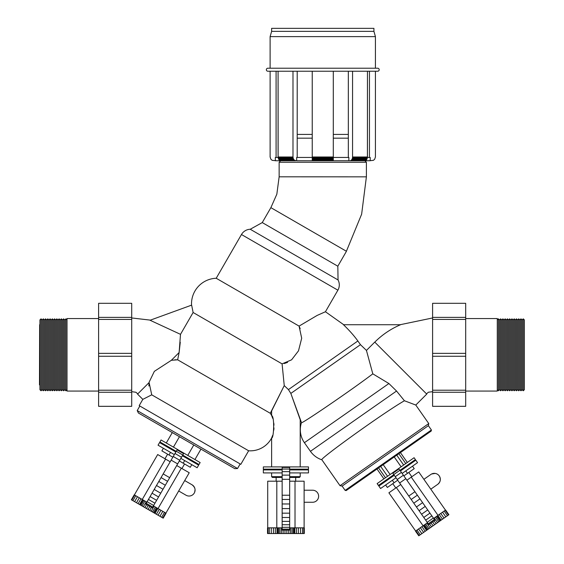 <?xml version="1.0" encoding="UTF-8"?>
<svg xmlns="http://www.w3.org/2000/svg" width="564" height="564" viewBox="0 0 564 564"><rect width="100%" height="100%" fill="white"/><g stroke="black" fill="none" stroke-linecap="round" stroke-linejoin="round"><path stroke-width="0.85" d="M267.858 71.226A1.502 1.502 0 0 1 266.356 69.725A1.502 1.502 0 0 1 267.858 68.216L377.683 68.216A1.502 1.502 0 0 1 379.184 69.725A1.502 1.502 0 0 1 377.683 71.226L267.858 71.226L377.683 71.226M373.925 31.358L375.427 36.625L270.114 36.625L271.622 31.358L271.622 28.348L373.925 28.348L373.925 31.358L271.622 31.358L373.925 31.358M270.114 68.216L270.114 36.625L375.427 36.625L375.427 68.216M166.718 446.723L167.092 446.075L176.215 451.341L159.929 441.936L161.057 439.983L177.343 449.381L177.075 449.853L183.589 453.618L183.857 453.146L200.142 462.55L199.014 464.503L182.729 455.099L191.852 460.365L191.471 461.014M182.355 455.747L198.641 465.152L197.139 467.76L180.847 458.356L184.689 460.576L183.187 463.185L190.287 467.281L191.795 464.673L184.689 460.576M170.49 452.377L163.391 448.274L161.882 450.883L168.988 454.986L170.49 452.377L174.332 454.598L158.047 445.193L159.556 442.585L175.841 451.99M164.984 458.751L167.621 454.196L172.831 457.2L168.988 454.986M158.019 508.58L165.901 513.134L189.222 472.745L181.333 468.19L158.019 508.58L153.394 505.915L166.063 513.226L163.2 518.175L162.756 517.921L165.612 512.972M170.194 461.761L157.687 454.542L134.373 494.931L146.88 502.15L146.238 501.784L143.383 506.733L162.756 517.921M181.333 468.19L176.708 465.526M165.569 459.089L142.255 499.478M183.187 463.185L179.345 460.964L184.555 463.975L181.925 468.529M192.063 484.807L184.703 480.563L192.07 484.814A6.021 6.021 0 0 1 194.679 492.168C195.701 489.503 194.834 487.056 192.07 484.814L192.063 484.807A6.021 6.021 0 0 1 194.27 493.035A6.021 6.021 0 0 1 186.049 495.234L178.689 490.983M194.721 487.994L194.918 488.671M195.066 489.637L194.679 492.168M304.116 502.256L312.618 502.256A6.021 6.021 0 0 0 318.632 496.235A6.021 6.021 0 0 0 312.618 490.215L304.116 490.215M408.611 464.313L409.041 464.926L400.419 470.968L415.823 460.182L417.55 462.642L402.146 473.429L405.777 470.884L407.504 473.351L414.223 468.649L412.495 466.181L405.777 470.884M392.347 480.295L385.628 484.998L387.355 487.458L394.074 482.756L392.347 480.295L395.984 477.743L380.573 488.53L378.853 486.069L394.257 475.283L385.628 481.325L385.198 480.704M395.801 487.973L392.777 483.665L397.705 480.211L394.074 482.756M438.016 515.348L445.468 510.131L418.721 471.927L411.262 477.144L438.016 515.348L433.638 518.415L445.623 510.025L448.902 514.706L448.479 515.002L445.2 510.321M400.729 484.525L388.899 492.809L415.647 531.013L427.477 522.729L426.87 523.152L430.156 527.833L448.479 515.002M411.262 477.144L406.891 480.211M396.351 487.585L423.106 525.789M407.504 473.351L403.866 475.896L408.801 472.442L411.819 476.756M435.175 473.422L431.608 474A6.021 6.021 0 0 1 439.243 475.924C441.062 479.012 440.576 481.804 437.763 484.307C440.533 482.023 441.027 479.231 439.243 475.924A6.021 6.021 0 0 1 437.749 484.314M430.804 489.178L437.763 484.307A6.021 6.021 0 0 0 439.243 475.924A6.021 6.021 0 0 0 430.847 474.451L423.895 479.322L430.847 474.451M431.601 474L433.356 473.436M434.047 473.365L434.95 473.393M436.212 473.661L436.853 473.922M438.651 475.205L439.243 475.924M393.827 474.662L378.416 485.449L377.126 483.602L414.096 457.714L415.393 459.561L399.989 470.348M407.321 462.459L400.412 452.603L376.999 469.001L383.901 478.857M398.847 453.703L405.749 463.559M396.746 455.176L403.648 465.032M378.564 467.901L385.473 477.757M380.672 466.428L387.574 476.284M383.196 464.658L390.105 474.514M394.215 456.946L401.117 466.802M431.079 522.962L433.067 525.796M432.623 521.883L434.611 524.717M392.84 473.259L392.53 472.815L398.692 468.501L399.002 468.945L392.84 473.259L393.764 474.578L399.925 470.263L399.002 468.945M393.764 474.578L395.251 476.7L401.413 472.385L399.925 470.263M395.251 476.7L397.239 479.548L403.401 475.233L401.413 472.385M397.239 479.548L399.65 482.981L405.812 478.667L403.401 475.233M399.65 482.981L408.78 496.024L414.942 491.709L405.812 478.667M408.78 496.024L411.198 499.485L417.36 495.171L414.942 491.709M411.198 499.485L413.793 503.187L419.954 498.872L417.36 495.171M413.793 503.187L416.451 506.98L422.612 502.665L419.954 498.872M416.451 506.98L419.066 510.716L425.228 506.401L422.612 502.665M419.066 510.716L421.548 514.255L427.709 509.941L425.228 506.401M421.548 514.255L423.783 517.449L429.944 513.134L427.709 509.941M423.783 517.449L425.686 520.17L431.848 515.856L429.944 513.134M425.686 520.17L427.188 522.32L433.356 518.006L431.848 515.856M427.188 522.32L428.231 523.808L434.393 519.493L433.356 518.006M428.231 523.808L428.774 524.576L434.936 520.262L434.393 519.493M429.578 524.012L431.559 526.846M426.87 523.152L415.499 531.119L418.777 535.8L430.156 527.833M444.157 511.047L447.435 515.729M442.536 512.183L445.814 516.864M440.773 513.416L444.058 518.097M439.208 514.509L442.493 519.197M437.854 515.461L441.133 520.142M437.29 515.863L440.569 520.544M436.522 516.398L439.8 521.08M435.493 517.117L438.771 521.799M425.63 524.026L428.908 528.708M424.6 524.746L427.879 529.427M423.832 525.281L427.11 529.963M423.261 525.676L426.539 530.364M421.907 526.628L425.185 531.309M420.342 527.721L423.62 532.409M418.58 528.961L421.858 533.643M416.958 530.089L420.243 534.778M415.922 530.823L419.2 535.504M434.245 517.992L437.523 522.673M434.132 520.826L436.113 523.66M524.365 324.73L524.365 384.909M285.158 28.348L360.382 28.348M39.635 324.73L39.48 384.909L39.635 324.73M366.445 350.42L374.757 342.108L426.744 394.102L415.788 405.051L428.76 423.571L428.386 425.672L431.411 429.979L345.14 490.384L342.122 486.076L428.386 425.672L342.122 486.076L340.029 485.703L321.889 459.801C318.089 459.907 383.978 412.411 404.43 400.75L396.541 391.035L388.899 383.534L372.811 373.84L366.445 350.42L360.459 344.674L290.841 393.418L300.203 419.722L300.203 466.9M431.411 429.979L431.227 431.03L346.19 490.574L345.14 490.384L388.279 460.182M240.165 463.946L237.536 468.508L137.214 410.585L139.844 406.024L240.165 463.946M187.375 439.546L237.536 468.508L234.828 468.677L138.413 413.017L137.214 410.585L227.081 462.466M142.065 505.971L144.92 501.022L143.023 499.923L134.211 494.839L131.356 499.789L143.383 506.733M164.512 512.331L161.656 517.287M162.799 511.344L159.943 516.293M160.937 510.272L158.082 515.221M159.281 509.313L156.425 514.262M157.85 508.488L154.987 513.437M157.25 508.136L154.388 513.092M156.439 507.671L153.577 512.62M155.347 507.043L152.492 511.992M143.834 500.395L140.972 505.344M143.023 499.923L140.161 504.879M142.424 499.577L139.562 504.533M140.986 498.752L138.131 503.701M139.336 497.793L136.474 502.75M137.468 496.722L134.613 501.671M135.762 495.735L132.9 500.684M134.655 495.093L131.8 500.049M154.028 506.282L151.173 511.231M149.82 506.458L148.092 509.454M151.413 507.374L149.686 510.371M148.191 505.513L146.464 508.509M146.598 504.597L144.87 507.593M144.92 501.022L146.238 501.784M177.343 449.381L183.857 453.146M177.075 449.853L176.271 451.242L182.785 455.007L183.589 453.618M176.271 451.242L174.974 453.491L181.488 457.249L182.785 455.007M174.974 453.491L173.233 456.495L179.754 460.259L181.488 457.249M173.233 456.495L171.139 460.132L177.653 463.897L179.754 460.259M171.139 460.132L163.179 473.915L169.693 477.68L177.653 463.897M163.179 473.915L161.064 477.574L167.578 481.339L169.693 477.68M161.064 477.574L158.808 481.487L165.322 485.251L167.578 481.339M158.808 481.487L156.489 485.498L163.003 489.263L165.322 485.251M156.489 485.498L154.212 489.453L160.726 493.218L163.003 489.263M154.212 489.453L152.047 493.19L158.562 496.954L160.726 493.218M152.047 493.19L150.102 496.567L156.616 500.331L158.562 496.954M150.102 496.567L148.438 499.45L154.952 503.208L156.616 500.331M148.438 499.45L147.126 501.72L153.641 505.478L154.952 503.208M147.126 501.72L146.224 503.292L152.738 507.05L153.641 505.478M146.224 503.292L145.752 504.103L152.266 507.868L152.738 507.05M200.953 449.12L194.94 459.54M193.79 444.982L187.77 455.402M179.458 436.712L173.437 447.132M172.288 432.574L166.274 442.994M321.903 459.822A22.567 22.567 0 0 1 310.44 451.32L304.405 442.698A22.567 22.567 0 0 1 301.479 422.612L290.841 393.418L288.43 389.597L284.249 385.614L270.283 413.292A24.069 24.069 0 0 1 271.622 415.52C274.795 416.479 273.808 438.792 271.622 438.016A24.069 24.069 0 0 1 248.639 450.777L240.821 464.32L139.195 405.65L142.819 399.361L137.56 394.102L149.107 382.547L151.737 394.835L248.639 450.777M148.861 386.009L149.107 382.547M270.283 413.292L177.653 359.811L171.364 360.29L154.346 371.345L149.171 382.075M287.562 362.398L284.256 363.533M191.548 305.159A25.577 25.577 0 0 1 216.209 278.263L241.47 234.518A10.533 10.533 0 0 1 250.233 229.259L262.26 222.583L337.822 266.208L338.055 279.963A10.533 10.533 0 0 1 337.885 290.185L325.435 311.744L317.144 315.424L299.075 326.105L216.209 278.263M193.114 312.498L180.501 334.339L150.066 320.253L191.64 305.124L193.114 312.498L282.085 363.872L291.595 359.818L298.497 350.829L301.698 338.231L299.075 326.105L300.196 328.657M180.501 334.339L179.119 352.535L171.364 360.29L179.133 352.521L177.653 359.811M272.736 418.389L271.622 415.52L271.622 410.973L284.249 385.614L282.085 363.872M179.119 352.535L180.268 342.228M151.737 394.835L142.819 399.361M271.622 466.9L271.622 438.016L272.567 435.528M301.486 422.626C299.949 425.157 350.949 390.499 372.811 373.84M415.788 405.051L404.43 400.75M282.148 469.156L263.346 469.156L263.346 466.9L282.148 466.9L282.148 469.044L289.67 469.044L289.67 466.9L308.48 466.9L308.48 469.156L289.67 469.156L300.203 469.156L300.203 469.904M338.055 279.963L250.233 229.259M98.608 318.561L67.017 318.561L67.017 391.071L98.608 391.071M428.76 423.571L340.029 485.703M262.26 222.583L270.875 207.651L308.656 229.463L346.444 251.283L337.822 266.208L300.041 244.395M271.622 469.904L271.622 469.156M67.017 389.724L65.882 390.774L65.882 318.857L67.017 319.908M65.882 390.774L64.754 389.724L64.754 319.908L65.882 318.857M289.67 469.904L308.48 469.904L308.48 472.914L289.67 472.914M282.148 472.914L263.346 472.914L263.346 469.904L282.148 469.904M295.691 477.426L295.691 481.191M276.134 481.191L276.134 477.426M364.894 160.74L366.403 162.249L366.403 176.842L279.145 176.807L279.145 162.249L366.403 162.249L279.145 162.249L280.646 160.74M465.695 318.561L497.286 318.561L497.286 391.071L465.695 391.071M64.754 389.724L63.626 390.774L63.626 318.857L64.754 319.908M63.626 390.774L62.498 389.724L62.498 319.908L63.626 318.857M300.203 472.914L300.203 476.679L289.67 476.679M282.148 476.679L271.622 476.679L271.622 472.914M300.203 476.679L299.449 477.426L289.67 477.426M282.148 477.426L272.37 477.426L271.622 476.679M497.286 389.724L498.414 390.774L499.542 389.724L500.67 390.774L501.798 389.724L502.926 390.774L504.054 389.724L505.182 390.774L506.317 389.724L507.445 390.774L508.573 389.724L509.701 390.774L510.829 389.724L511.957 390.774L513.085 389.724L514.213 390.774L515.341 389.724L516.469 390.774L517.597 389.724L518.725 390.774L519.853 389.724L520.981 390.774L522.109 389.724L523.237 390.774L524.365 389.724L524.365 319.908L523.237 318.857L522.109 319.908L520.981 318.857L519.853 319.908L518.725 318.857L517.597 319.908L516.469 318.857L515.341 319.908L514.213 318.857L513.085 319.908L511.957 318.857L510.829 319.908L509.701 318.857L508.573 319.908L507.445 318.857L506.317 319.908L505.182 318.857L504.054 319.908L502.926 318.857L501.798 319.908L500.67 318.857L499.542 319.908L498.414 318.857L497.286 319.908M62.498 389.724L61.37 390.774L61.37 318.857L62.498 319.908M61.37 390.774L60.242 389.724L60.242 319.908L61.37 318.857M60.242 389.724L59.114 390.774L59.114 318.857L60.242 319.908M59.114 390.774L57.986 389.724L57.986 319.908L59.114 318.857M333.303 138.173L348.333 138.173L333.303 138.173M297.207 138.173L312.237 138.173L297.207 138.173M57.986 389.724L56.858 390.774L56.858 318.857L57.986 319.908M56.858 390.774L55.73 389.724L55.73 319.908L56.858 318.857M297.207 134.415L312.237 134.415M333.303 157.434L348.869 157.434L348.869 160.74L333.303 160.74L333.303 71.233L312.237 71.233L333.303 71.226L333.303 134.415L348.333 134.415M55.73 389.724L54.602 390.774L54.602 318.857L55.73 319.908M54.602 390.774L53.474 389.724L53.474 319.908L54.602 318.857M53.474 389.724L52.346 390.774L52.346 318.857L53.474 319.908M52.346 390.774L51.218 389.724L51.218 319.908L52.346 318.857M51.218 389.724L50.09 390.774L50.09 318.857L51.218 319.908M50.09 390.774L48.962 389.724L48.962 319.908L50.09 318.857M48.962 389.724L47.834 390.774L47.834 318.857L48.962 319.908M47.834 390.774L46.706 389.724L46.706 319.908L47.834 318.857M46.706 389.724L45.578 390.774L45.578 318.857L46.706 319.908M45.578 390.774L44.45 389.724L44.45 319.908L45.578 318.857M44.45 389.724L43.322 390.774L43.322 318.857L44.45 319.908M43.322 390.774L42.187 389.724L42.187 319.908L43.322 318.857M42.187 389.724L41.059 390.774L41.059 318.857L42.187 319.908M41.059 390.774L39.931 389.724L39.931 319.908L41.059 318.857M523.237 318.857L523.237 390.774M522.109 319.908L522.109 389.724M520.981 318.857L520.981 390.774M519.853 319.908L519.853 389.724M518.725 318.857L518.725 390.774M517.597 319.908L517.597 389.724M516.469 318.857L516.469 390.774M515.341 319.908L515.341 389.724M514.213 318.857L514.213 390.774M513.085 319.908L513.085 389.724M511.957 318.857L511.957 390.774M510.829 319.908L510.829 389.724M509.701 318.857L509.701 390.774M508.573 319.908L508.573 389.724M507.445 318.857L507.445 390.774M506.317 319.908L506.317 389.724M505.182 318.857L505.182 390.774M504.054 319.908L504.054 389.724M502.926 318.857L502.926 390.774M501.798 319.908L501.798 389.724M500.67 318.857L500.67 390.774M364.83 160.747L366.882 159.309L367.453 156.982L367.453 71.233L367.418 157.434L370.21 157.434L370.21 160.74L348.333 160.74M278.123 157.434L278.087 71.233L278.087 156.982L278.658 159.309L280.71 160.747L275.331 160.74L275.331 157.434L278.123 157.434M297.207 160.74L294.464 160.352L293.245 158.604L292.984 156.982L292.984 71.233L297.207 71.233L297.207 157.434M276.085 160.74L272.208 160.352L270.917 159.309L270.114 156.982L270.114 71.233L276.085 71.233L276.085 157.434M295.599 160.747L280.71 160.747M295.014 160.641L280.125 160.641M294.464 160.352L279.568 160.352M293.964 159.901L279.074 159.901M293.555 159.309L278.658 159.309M293.245 158.604L278.348 158.604M293.047 157.814L278.158 157.814M292.984 156.982L278.087 156.982M292.984 71.233L278.087 71.233M333.303 160.747L296.671 160.74L296.671 157.434L312.237 157.434M333.303 160.641L312.237 160.747M333.303 160.352L312.237 160.641M333.303 159.901L312.237 159.901L312.237 160.352M333.303 159.309L312.237 159.309L312.237 159.901M333.303 158.604L312.237 158.604L312.237 159.309M333.303 157.814L312.237 157.814L312.237 158.604M333.303 156.982L312.237 156.982L312.237 157.814M312.237 71.233L312.237 156.982M365.416 160.641L349.941 160.747M365.973 160.352L350.526 160.641M366.466 159.901L351.576 159.901L351.076 160.352M366.882 159.309L351.985 159.309L351.576 159.901M367.192 158.604L352.303 158.604L351.985 159.309M367.383 157.814L352.493 157.814L352.303 158.604M367.453 156.982L352.556 156.982L352.493 157.814M367.453 71.233L352.556 71.233L352.556 156.982M348.333 157.434L348.333 71.233L352.556 71.233M369.455 157.434L369.455 71.233L375.427 71.233L375.427 156.982L374.623 159.309L373.333 160.352L369.455 160.74M499.542 319.908L499.542 389.724M498.414 318.857L498.414 390.774M279.145 176.807L322.77 176.807L279.145 176.807L276.839 194.185L270.875 207.651M432.595 317.37L432.595 406.327L465.695 406.32L465.695 303.312L432.595 303.312L432.595 317.37L465.695 317.37M304.856 227.271L270.974 207.707M282.148 481.191L267.71 481.191L267.71 527.826M304.116 527.826L304.116 481.191L289.67 481.191M432.595 406.327L465.695 406.327M432.595 319.421L465.695 319.421M432.595 353.367L465.695 353.367M432.595 356.272L465.695 356.272M432.595 390.21L465.695 390.21M432.595 392.262L465.695 392.262M268.041 527.826L268.041 533.544L267.526 533.544L267.526 527.826L278.637 527.826L278.637 533.544L304.299 533.544L304.299 527.826L303.784 527.826L303.784 533.544M278.637 527.826L279.892 527.826L279.892 533.544M277.699 527.826L277.699 533.544L278.637 533.544M277.009 527.826L277.009 533.544L277.699 533.544M275.352 527.826L275.352 533.544L277.009 533.544M273.441 527.826L273.441 533.544L275.352 533.544M271.291 527.826L271.291 533.544L273.441 533.544M269.31 527.826L269.31 533.544L271.291 533.544M268.041 533.544L269.31 533.544M289.67 527.826L303.784 527.826M302.515 527.826L302.515 533.544M300.534 527.826L300.534 533.544M298.384 527.826L298.384 533.544M296.474 527.826L296.474 533.544M294.817 527.826L294.817 533.544M294.126 527.826L294.126 533.544M293.188 527.826L293.188 533.544M291.933 527.826L291.933 533.544M290.411 527.826L290.411 533.544M295.014 481.191L295.014 527.826M276.811 481.191L276.811 527.826M286.85 530.082L286.85 533.544M288.69 530.082L288.69 533.544M284.968 530.082L284.968 533.544M283.128 530.082L283.128 533.544M279.892 527.826L281.415 527.826L281.415 533.544M281.415 527.826L282.148 527.826M282.148 467.443L289.67 467.443M282.148 469.044L282.148 471.638L289.67 471.638L289.67 469.044M282.148 471.638L282.148 475.114L289.67 475.114L289.67 471.638M282.148 475.114L282.148 479.308L289.67 479.308L289.67 475.114M282.148 479.308L282.148 495.227L289.67 495.227L289.67 479.308M282.148 495.227L282.148 499.45L289.67 499.45L289.67 495.227M282.148 499.45L282.148 503.969L289.67 503.969L289.67 499.45M282.148 503.969L282.148 508.601L289.67 508.601L289.67 503.969M282.148 508.601L282.148 513.169L289.67 513.169L289.67 508.601M282.148 513.169L282.148 517.484L289.67 517.484L289.67 513.169M282.148 517.484L282.148 521.383L289.67 521.383L289.67 517.484M282.148 521.383L282.148 524.71L289.67 524.71L289.67 521.383M282.148 524.71L282.148 527.326L289.67 527.326L289.67 524.71M282.148 527.326L282.148 529.145L289.67 529.145L289.67 527.326M282.148 529.145L282.148 530.082L289.67 530.082L289.67 529.145M300.203 469.156L308.48 469.156M374.771 342.137C382.3 334.635 390.951 328.805 400.722 324.652M432.595 391.677L428.386 392.22L426.511 393.869M282.148 466.9L289.67 466.9M288.43 389.597L357.865 340.973L360.459 344.674L324.85 369.603M98.608 392.262L98.608 406.327L131.708 406.327L131.708 392.262L98.608 392.262L98.608 303.312L131.708 303.312L98.608 303.312M343.476 324.73L400.546 324.73M357.865 340.973C354.065 335.7 349.243 330.257 343.398 324.652M131.708 392.262L131.708 390.21L98.608 390.21M131.708 390.21L131.708 356.265L98.608 356.265M131.708 356.265L131.708 353.367L98.608 353.367M131.708 353.367L131.708 319.421L98.608 319.421M131.708 319.421L131.708 317.377L98.608 317.377M131.708 317.377L131.708 303.312M273.78 430.198L273.984 427.921M273.977 425.178L273.787 423.063M174.847 359.811L176.715 359.769M131.708 391.677L135.91 392.262L137.785 393.869M241.47 234.518L337.885 290.185M304.405 442.698L388.899 383.534M310.44 451.32L396.541 391.035M366.396 176.842L361.637 214.193L346.395 251.248M432.595 317.955L400.059 324.73M343.723 324.73L325.435 311.744M131.708 317.955L150.405 320.133"/></g></svg>
